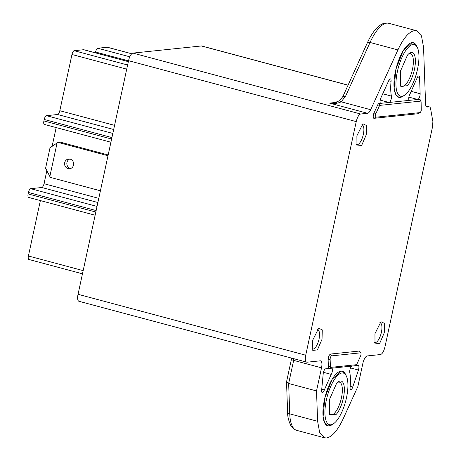 <?xml version="1.0" encoding="UTF-8"?>
<svg xmlns="http://www.w3.org/2000/svg" width="461" height="461" viewBox="0 0 461 461"><rect width="100%" height="100%" fill="white"/><g stroke="black" fill="none" stroke-linecap="round" stroke-linejoin="round"><path stroke-width="0.69" d="M323.213 373.721A3.763 1.343 -75 0 1 325.587 368.835L331.609 368.206A3.763 1.343 -75 0 1 331.787 368.218A3.763 1.343 -75 0 1 332.404 370.592A3.763 1.343 -75 0 1 331.223 374.395L324.348 389.914A3.763 1.343 -75 0 1 322.245 392.645A3.763 1.343 -75 0 1 321.605 391.118A3.763 1.343 -75 0 1 321.634 390.242L323.213 373.721M348.049 85.199L201.388 45.962L132.958 53.096A7.532 2.68 105 0 0 128.55 60.691L78.042 294.297L305.718 355.206C304.928 359.626 305.343 361.96 306.968 362.213L320.268 360.825A7.532 2.68 -75 0 1 320.631 360.854A7.532 2.68 -75 0 1 321.519 367.832L316.523 390.94L317.612 421.308L319.686 432.666L324.561 437.806L326.544 437.95C332.087 436.976 337.654 430.539 343.255 418.634L357.828 386.635L362.824 363.527A7.532 2.68 -75 0 1 367.233 355.932L380.532 354.544C382.342 353.933 383.811 351.397 384.941 346.949L432.585 126.585L432.873 121.514L430.603 108.802A7.532 2.68 -75 0 0 429.433 106.9L425.929 105.961M388.738 23.292A40.654 14.481 105 0 0 386.756 23.148A40.654 14.481 105 0 0 370.045 42.464A3.763 1.498 24.5 0 0 367.377 42.764C369.768 37.52 372.367 33.198 375.191 29.798L379.541 25.603C382.509 23.35 385.575 22.577 388.738 23.292L416.6 30.749L421.481 35.883L423.55 47.247L425.589 103.979A7.532 2.68 -75 0 0 426.88 107.033A7.532 2.68 -75 0 0 427.243 107.061L429.064 106.871A7.532 2.68 -75 0 1 429.433 106.9M416.6 30.749L414.618 30.599C409.08 31.573 403.508 38.015 397.912 49.915L370.679 109.706L341.175 101.812C337.538 103.529 333.655 103.956 329.523 103.103L367.584 113.285C368.61 113.101 369.641 111.914 370.679 109.706M132.958 53.096L360.635 114.005L367.584 113.285M360.635 114.005C358.819 114.622 357.35 117.152 356.226 121.606L305.718 355.206M78.042 294.297A7.532 2.68 105 0 0 78.929 301.275L306.968 362.213M322.032 339.238L322.279 329.892L318.701 328.192L312.691 340.212L312.765 350.383L317.433 349.922L322.032 339.238M345.9 375.196L342.367 371.255L340.99 371.151L332.151 379.282L324.884 397.78L323.103 416.681L324.717 422.944L327.771 425.803L329.148 425.906L332.802 424.155M384.278 332.744L384.526 323.403L380.947 321.703L374.943 333.718L375.012 343.889L379.68 343.433L384.278 332.744M380.527 103.241L380.872 103.333A3.763 1.343 -75 0 1 380.694 103.322A3.763 1.343 -75 0 1 380.907 97.824L388.727 80.652A3.763 1.343 -75 0 1 390.461 78.877A3.763 1.343 -75 0 1 391.066 81.32C390.496 87.1 390.605 92.027 391.395 96.09A3.763 1.343 -75 0 1 390.87 100.049A3.763 1.343 -75 0 1 389.061 102.48L379.04 103.523A3.763 1.343 -75 0 0 377.496 105.315L374.084 112.807A3.763 1.343 -75 0 0 373.427 114.812A3.763 1.343 -75 0 0 374.05 118.316L418.254 113.706A3.763 1.343 -75 0 0 418.634 113.55L420.155 112.519A2.259 0.807 -75 0 1 419.925 112.611L418.254 113.706M409.207 100.25L409.558 100.342A3.763 1.343 -75 0 1 409.374 100.331A3.763 1.343 -75 0 1 408.757 97.957A3.763 1.343 -75 0 1 409.944 94.153L416.813 78.635A3.763 1.343 -75 0 1 418.916 75.909A3.763 1.343 -75 0 1 419.562 77.436L420.144 93.733A3.763 1.343 -75 0 1 419.395 97.455A3.763 1.343 -75 0 1 417.741 99.49L389.061 102.48L380.192 100.112M419.925 112.611L375.727 117.221A2.259 0.807 -75 0 1 375.352 115.117A2.259 0.807 -75 0 1 375.744 113.913L379.155 106.422A2.259 0.807 -75 0 1 380.083 105.35L420.616 101.12L419.573 99.299L417.741 99.49L408.878 97.121M419.573 99.299A3.763 1.343 -75 0 1 420.178 99.72L420.979 101.374A2.259 0.807 -75 0 1 421.112 102.048L421.25 110.335A2.259 0.807 -75 0 1 420.155 112.519M416.928 46.688L413.39 42.746L412.013 42.648L403.173 50.773L395.907 69.271L394.132 88.172L395.74 94.442L398.8 97.294L400.177 97.398L403.83 95.646M328.388 366.916L329.212 368.454L330.889 367.359A2.259 0.807 -75 0 1 330.393 366.437L328.388 366.916L328.128 359.805C328.336 356.779 329.137 354.861 330.537 354.048L359.488 351.028L360.894 353.103A2.259 0.807 -75 0 1 360.514 356.157L357.102 363.648A2.259 0.807 -75 0 1 356.405 364.628A2.259 0.807 -75 0 1 356.174 364.726L330.889 367.359M356.174 364.726L354.497 365.821L352.106 366.069A3.763 1.343 -75 0 0 350.297 368.5A3.763 1.343 -75 0 0 349.766 372.465C350.562 376.528 350.671 381.449 350.095 387.228A3.763 1.343 -75 0 0 350.706 389.678A3.763 1.343 -75 0 0 352.435 387.903L358.451 370.045C359.205 367.284 359.096 365.752 358.122 365.44L354.497 365.821L356.405 364.628M352.106 366.069L331.609 368.206M366.224 134.831L366.472 125.49L362.899 123.784L356.889 135.805L356.958 145.976L361.626 145.52L366.224 134.831M316.523 390.94L288.655 383.489L289.75 413.851L317.612 421.308M201.388 45.962A7.532 2.68 -75 0 1 201.757 45.991L348.078 85.135M397.912 49.915L370.045 42.464L345.594 96.142L341.175 101.812L339.509 100.924M293.686 358.733L293.651 360.375L288.655 383.489L286.552 381.806M312.258 348.787A10.165 3.619 105 0 0 312.696 348.994A10.165 3.619 105 0 0 319.145 338.777L319.6 332.398L317.952 329.361L317.468 329.321M374.505 342.298A10.165 3.619 105 0 0 374.943 342.506A10.165 3.619 105 0 0 381.391 332.289A10.165 3.619 105 0 0 380.198 322.867A10.165 3.619 105 0 0 379.714 322.833M420.616 101.12A2.259 0.807 -75 0 1 420.979 101.374M360.894 353.103A2.259 0.807 -75 0 0 360.537 352.849L331.58 355.869A2.259 0.807 -75 0 0 330.583 357.091A2.259 0.807 -75 0 0 330.134 359.326L330.393 366.437M356.451 144.385A10.165 3.619 105 0 0 356.889 144.593A10.165 3.619 105 0 0 363.337 134.376A10.165 3.619 105 0 0 362.144 124.954A10.165 3.619 105 0 0 361.66 124.914M333.827 103.08L329.523 103.103L336.691 102.354M345.594 96.142L342.926 96.441L339.567 100.746L333.326 103.137M417.343 47.454L416.542 45.795A28.236 10.056 105 0 0 413.39 42.746A28.236 10.056 105 0 0 406.204 46.526A28.236 10.056 105 0 0 394.587 76.071A28.236 10.056 105 0 0 398.8 97.294A28.236 10.056 105 0 0 403.052 96.228L404.574 95.197A26.726 9.52 105 0 0 407.351 92.626A26.726 9.52 105 0 0 417.424 69.68A26.726 9.52 105 0 0 417.343 47.454A26.726 9.52 105 0 0 407.559 48.146A26.726 9.52 105 0 0 396.051 80.917A26.726 9.52 105 0 0 404.574 95.197M400.252 85.285A16.942 6.033 105 0 0 401.715 86.386A16.942 6.033 105 0 0 406.032 84.121A16.942 6.033 105 0 0 412.998 66.39A16.942 6.033 105 0 0 410.474 53.655A16.942 6.033 105 0 0 408.653 53.879M407.524 55.038L400.574 70.873L400.626 86.213L407.386 85.734A18.446 6.569 105 0 0 415.326 63.117A18.446 6.569 105 0 0 409.443 53.263A18.446 6.569 105 0 0 407.524 55.038M346.32 375.963L345.52 374.303A28.236 10.056 105 0 0 342.367 371.255A28.236 10.056 105 0 0 335.176 375.035A28.236 10.056 105 0 0 323.564 404.579A28.236 10.056 105 0 0 327.771 425.803A28.236 10.056 105 0 0 332.024 424.737L333.545 423.699A26.726 9.52 105 0 0 336.328 421.135A26.726 9.52 105 0 0 346.395 398.189A26.726 9.52 105 0 0 346.32 375.963A26.726 9.52 105 0 0 336.53 376.654A26.726 9.52 105 0 0 325.028 409.426A26.726 9.52 105 0 0 333.545 423.699M329.229 413.794A16.942 6.033 105 0 0 330.693 414.894A16.942 6.033 105 0 0 335.003 412.624A16.942 6.033 105 0 0 341.976 394.898A16.942 6.033 105 0 0 339.446 382.163A16.942 6.033 105 0 0 337.631 382.388M336.501 383.546L329.546 399.382L329.603 414.721L336.357 414.243A18.446 6.569 105 0 0 344.298 391.625A18.446 6.569 105 0 0 338.414 381.771A18.446 6.569 105 0 0 336.501 383.546M95.421 52.825L95.588 52.035A3.763 1.343 105 0 1 97.795 48.238L107.275 47.247L131.731 53.793M44.538 124.43A3.763 1.343 -75 0 1 44.354 124.418A3.763 1.343 -75 0 1 43.91 120.926L44.227 119.468A3.763 1.343 -75 0 1 46.434 115.671L57.608 114.507C58.512 114.201 59.25 112.933 59.809 110.709L71.968 54.496A3.763 1.343 -75 0 1 74.169 50.698L83.648 49.713A3.763 1.343 -75 0 1 83.833 49.725L128.348 61.636M98.787 198.357L44.026 183.709L46.849 170.662M52.105 146.356L56.167 127.576M44.026 183.709A3.763 1.343 -75 0 1 41.824 187.506L30.651 188.67A3.763 1.343 105 0 0 28.444 192.468L28.127 193.931A3.763 1.343 -75 0 0 28.57 197.417A3.763 1.343 -75 0 0 28.755 197.435M131.76 53.764L107.459 47.258A3.763 1.343 105 0 0 107.275 47.247M29.026 259.485A3.763 1.343 -75 0 1 28.847 259.468A3.763 1.343 -75 0 1 28.403 255.982L40.384 200.581M57.106 142.904L49.846 176.488L45.599 168.23L50.019 147.791L57.942 142.357L60.207 142.121L108.174 154.954M108.001 155.749L57.942 142.357M69.749 159.051A4.892 4.529 -96 0 0 66.845 163.903A4.892 4.529 -96 0 0 70.343 168.386A4.892 4.529 -96 0 0 70.729 168.472M100.423 190.791L50.37 177.399L49.846 176.488M70.135 159.131A4.892 4.529 -96 0 0 68.603 159.01A4.892 4.529 -96 0 0 64.58 163.517A4.892 4.529 -96 0 0 68.084 168.622A4.892 4.529 -96 0 0 69.617 168.743A4.892 4.529 -96 0 0 73.633 164.237A4.892 4.529 -96 0 0 70.135 159.131M331.223 374.395L323.455 372.321M321.519 367.832L293.651 360.375A3.763 0.473 -167.8 0 1 291.387 359.436L286.54 381.852M286.529 381.996L287.601 411.88A3.763 2.293 177.9 0 0 289.75 413.851A40.654 14.481 105 0 0 296.7 430.349L324.561 437.806M429.064 106.871L425.958 106.042M427.243 107.061L426.546 106.877M128.55 60.691L356.226 121.606M391.066 81.32L388.709 80.692M382.751 93.773L391.395 96.09M380.083 105.35L379.04 103.523M419.562 77.436L417.597 76.912M420.144 93.733L411.477 91.411M375.727 117.221L374.05 118.316M375.744 113.913L374.084 112.807M379.155 106.422L377.496 105.315M330.134 359.326L328.128 359.805M331.58 355.869L330.537 354.048M360.537 352.849L359.488 351.028M350.527 367.93L358.451 370.045M352.792 386.992L350.187 386.295M321.732 389.217L324.348 389.914M97.795 48.238L129.806 56.801M95.588 52.035L128.521 60.84M128.342 61.665L83.648 49.713M127.622 65.001L74.169 50.698M44.227 119.468L111.925 137.58M111.614 139.038L43.91 120.926M97.888 202.506L41.824 187.506M30.651 188.67L97.041 206.436M28.444 192.468L96.142 210.579M95.83 212.043L28.127 193.931M126.723 69.144L71.968 54.496M46.434 115.671L112.824 133.431M28.403 255.982L83.159 270.63M57.608 114.507L113.671 129.506M59.809 110.709L114.57 125.357M296.7 430.349C294.729 430.038 292.752 428.425 290.77 425.503C288.511 420.553 287.457 416.012 287.601 411.88M367.377 42.764L342.926 96.441M291.49 358.145L291.387 359.436M110.922 142.224L44.354 124.418M95.139 215.229L28.57 197.417M28.847 259.468L82.473 273.817"/></g></svg>

